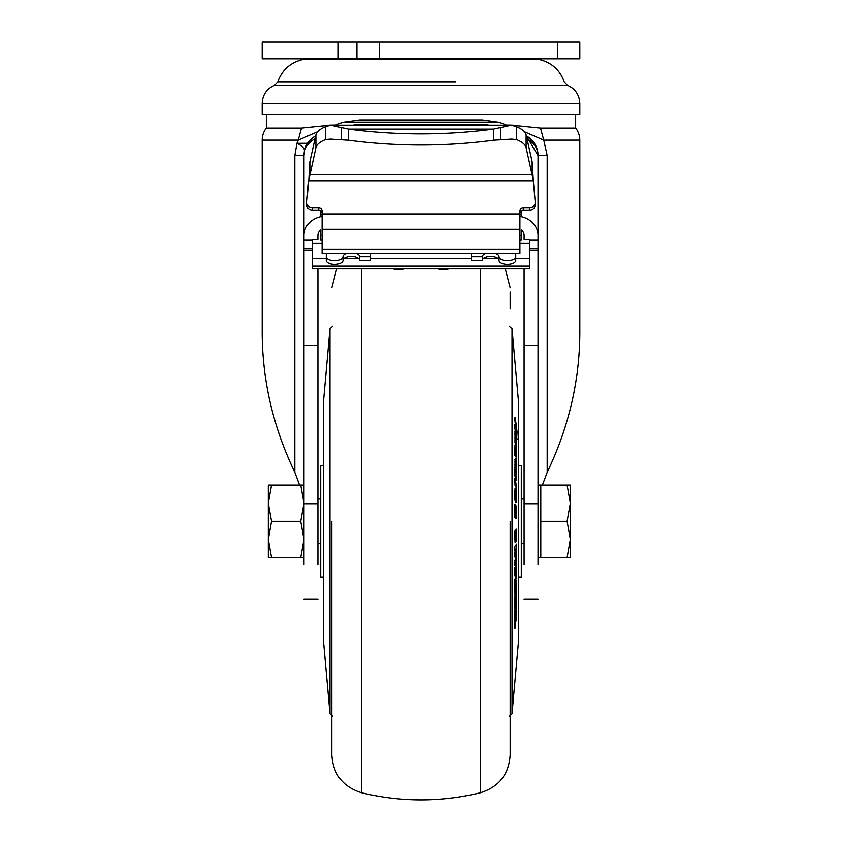 <?xml version="1.0" encoding="UTF-8"?>
<svg xmlns="http://www.w3.org/2000/svg" width="842" height="842" viewBox="0 0 842 842"><rect width="100%" height="100%" fill="white"/><g stroke="black" fill="none" stroke-linecap="round" stroke-linejoin="round"><path stroke-width="1.26" d="M317.918 268.83L317.918 503.748L303.983 503.748L303.983 155.496L303.983 240.18L312.34 240.18M317.918 564.593L317.918 503.748M524.082 564.593L524.082 503.748L538.017 503.748L538.017 564.593M524.082 268.83L524.082 503.748M303.983 564.593L303.983 503.748M538.017 387.32L538.017 389.951M529.66 240.18L538.017 240.18L538.017 155.496L538.017 503.748M538.017 381.994L538.017 383.173M538.017 394.709L538.017 395.887M538.017 408.612L538.017 409.18M538.017 420.832L538.017 423.052M394.245 268.83L447.755 268.83M519.903 243.422L529.66 243.422L529.66 268.83L447.639 268.83M326.275 258.578L312.34 258.578L312.34 268.83L394.361 268.83M440.829 269.714L445.755 269.714L440.829 269.714L437.198 268.693M529.66 258.578L515.725 258.578M498.064 258.578L483.245 258.578M471.152 258.578L370.848 258.578M358.755 258.578L343.936 258.578M312.34 258.578L312.34 243.422L322.097 243.422M519.903 229.245L322.097 229.245L322.097 253.431L519.903 253.431L519.903 211.237A3.347 3.294 180 0 1 523.25 207.942L523.25 210.363L529.66 210.363A5.568 5.484 -0 0 0 535.228 204.88L535.228 202.459A5.568 5.484 -0 0 0 535.207 201.985L533.323 180.767L308.677 180.767L315.897 147.676L315.897 134.857L309.856 161.843L308.835 179.799M322.097 229.245L322.097 211.237A3.347 3.294 180 0 0 318.75 207.942L312.34 207.942L312.34 210.363L318.75 210.363A3.347 3.294 180 0 1 322.097 213.657M308.677 180.767L306.793 201.985A5.568 5.484 -0 0 0 306.772 202.459L306.772 204.88A5.568 5.484 -0 0 0 312.34 210.363M519.903 213.657A3.347 3.294 180 0 1 523.25 210.363M309.856 161.843L309.856 174.662L532.144 174.662L532.144 161.843L533.323 180.767M526.103 147.676L526.103 134.857A33.427 13.062 180 0 0 516.367 126.732L516.367 139.551A33.427 13.062 180 0 1 526.103 147.676L533.165 179.799M526.103 134.857L532.144 161.843M338.726 139.551L325.633 139.551L325.633 126.732L330.517 125.184L511.483 125.184L493.423 129.11L493.423 140.235L511.483 139.109L516.367 139.551L503.274 139.551M511.483 125.184L516.367 126.732M493.423 140.235A334.327 201.196 180 0 1 421 145.013A334.327 201.196 180 0 1 348.577 140.235L348.577 129.11L330.517 125.184M493.423 129.11A334.327 201.196 180 0 1 421 133.889A334.327 201.196 180 0 1 348.577 129.11L493.423 129.11M315.897 147.676A33.427 13.062 180 0 1 325.633 139.551L330.517 139.109L348.577 140.235M325.633 126.732A33.427 13.062 180 0 0 315.897 134.857M306.772 202.459A5.568 5.484 -0 0 0 312.34 207.942M529.66 210.363L529.66 207.942A5.568 5.484 -0 0 0 535.228 202.459M529.66 207.942L523.25 207.942M326.275 253.431L326.275 260.41A8.357 3.957 0 0 0 334.632 264.367A8.357 3.957 0 0 0 342.989 260.41A8.357 3.957 180 0 1 351.346 256.442A8.357 3.957 180 0 1 359.702 260.41L359.702 256.726L370.848 256.726L370.848 253.431M370.848 256.726L370.848 260.41L359.702 260.41M342.989 260.41L342.989 256.726A8.357 3.957 180 0 1 346.704 253.431M326.275 256.726A8.357 3.957 0 0 0 334.632 260.694A8.357 3.957 0 0 0 342.989 256.726M355.998 253.431A8.357 3.957 180 0 1 359.702 256.726M515.725 253.431L515.725 256.726A8.357 3.957 180 0 1 507.368 260.694A8.357 3.957 180 0 1 499.011 256.726L499.011 260.41A8.357 3.957 0 0 0 490.654 256.442A8.357 3.957 0 0 0 482.298 260.41L482.298 256.726L471.152 256.726L471.152 253.431M499.011 260.41A8.357 3.957 180 0 0 507.368 264.367A8.357 3.957 180 0 0 515.725 260.41L515.725 256.726M499.011 256.726A8.357 3.957 0 0 0 495.296 253.431M486.002 253.431A8.357 3.957 0 0 0 482.298 256.726M482.298 260.41L471.152 260.41L471.152 256.726M322.097 240.149L320.707 240.149L320.707 229.95A8.357 7.241 0 0 0 317.918 235.35L317.918 239.433L312.34 239.433L312.34 243.422M519.903 240.149L521.293 240.149L521.293 229.95A8.357 7.241 0 0 1 524.082 235.35L524.082 239.433L529.66 239.433L529.66 243.422M521.293 235.35L519.903 235.35M322.097 235.35L320.707 235.35M519.903 216.047L521.293 216.047L521.293 216.657A22.292 19.303 0 0 1 538.017 235.35M303.983 235.35A22.292 19.303 0 0 1 320.707 216.657L320.707 216.047L322.097 216.047M521.293 210.984L521.293 216.047M320.707 210.984L320.707 216.047M335.484 125.184A33.427 15.693 180 0 1 344.02 122.132L359.702 119.953L482.298 119.953L497.98 122.132A33.427 15.693 180 0 1 506.516 125.184M354.135 124.416L354.135 125.184L354.135 124.416L487.865 124.416L487.865 125.184L487.865 124.416M307.614 143.298L297.131 143.298M315.003 138.835A22.292 19.303 180 0 0 303.983 155.496A22.292 22.292 0 0 1 315.666 135.888L313.677 137.109M299.594 485.076L294.826 472.341L294.826 155.496L296.973 143.214L298.268 140.13L317.571 131.762M524.429 131.762L543.732 140.13L547.174 155.496L547.174 472.341L542.406 485.076M526.334 135.888A22.292 22.292 0 0 1 538.017 155.496L526.334 135.888M308.909 141.519L305.467 147.497M305.109 148.497L303.983 155.496L294.826 155.496M547.174 472.341C569.466 425.905 580.348 377.732 579.801 327.822L579.801 140.13A19.503 19.503 0 0 0 575.644 128.089L540.511 128.089L575.644 128.089L575.644 114.533M262.199 140.13L298.268 140.13L301.489 128.089L266.356 128.089A19.503 19.503 0 0 0 262.199 140.13L262.199 327.822C261.673 377.837 272.555 426.01 294.826 472.341M579.801 140.13L543.732 140.13L540.511 128.089L513.199 125.332M506.2 125.026L513.01 125.142M301.489 128.089L328.801 125.332M328.99 125.142L335.8 125.026M579.801 103.398L262.199 103.398L262.199 114.533L579.801 114.533L579.801 103.398C579.401 94.82 575.275 88.768 567.455 85.252L274.545 85.252L277.797 81.8L455.827 81.8M386.173 81.8L277.797 81.8C282.27 69.654 290.837 62.171 303.478 59.372L538.522 59.372C551.163 62.171 559.73 69.654 564.203 81.8L567.455 85.252M579.801 58.814L557.52 58.814L557.52 42.1L579.801 42.1L579.801 58.814M379.205 58.814L262.199 58.814L262.199 42.1L379.205 42.1L379.205 58.814L557.52 58.814M379.205 42.1L557.52 42.1M356.924 58.814L356.924 42.1M303.983 557.52L300.752 557.52L303.983 539.406L300.752 521.293L303.983 503.19L300.752 485.076L303.983 485.076L268.324 485.076L271.556 485.076L268.324 503.19L271.556 521.293L268.324 539.406L271.556 557.52L268.324 557.52L268.324 485.076M268.324 499.011L268.324 503.19M300.752 557.52L271.556 557.52M300.752 521.293L271.556 521.293M567.098 485.076L570.329 485.076L570.329 539.406L567.098 557.52L570.329 557.52L570.329 539.406L567.098 521.293L540.796 521.293L540.796 485.076L567.098 485.076L570.329 503.19L567.098 521.293M538.017 557.52L540.796 557.52L540.796 521.293M540.796 557.52L567.098 557.52M331.843 521.293L331.843 754.874L331.843 521.293M510.157 521.293L510.157 754.874L510.157 521.293M323.486 521.293L323.486 640.604L323.486 521.293M518.514 521.293L518.514 640.604L518.514 521.293M510.157 308.677L510.157 291.963M515.325 491.444L515.609 500.674L516.335 502.053L515.051 500.674L514.757 496.769L515.009 488.665L515.62 488.718L515.325 491.444L514.767 491.444M516.588 480.582L515.651 472.709L515.746 470.562L516.609 473.878L515.662 465.921L515.746 463.847L516.609 467.173L516.599 463.753L515.63 460.027L515.441 475.783L516.588 480.582L516.02 480.582L514.883 475.783L515.062 460.027M516.609 467.173L515.662 465.679M516.609 473.878L515.651 472.362M515.62 445.986L515.315 455.069L515.757 449.817L516.293 460.069L516.599 453.691L514.999 442.187L514.999 432.22M516.104 448.407L516.599 445.344L515.651 436.735L516.599 441.44L515.651 439.103M516.178 435.872L516.178 434.725M516.599 441.44L514.746 427.283L514.757 424.431L515.315 424.431L514.746 417.895L515.304 417.895L515.315 420.747L514.757 420.747M515.736 460.069L516.441 460.49L515.736 460.069L515.483 458.764L516.041 458.764M515.62 456.606L514.757 455.069L515.009 445.755M515.072 485.655L516.588 488.307L515.072 485.655L514.746 478.772L515.315 478.772L515.315 481.161L514.746 481.161M515.304 517.441L516.262 518.177L514.746 517.441L514.336 504.684L514.894 504.684L515.304 517.441L514.746 517.441M515.546 518.093L516.104 518.093L516.599 509.084L515.62 504.063L516.241 509.968L516.23 513.052L515.672 513.052L515.062 508.168M515.062 504.821L515.62 504.063M323.486 465.573L320.707 465.573L320.707 577.023L323.486 577.023M518.514 577.023L521.293 577.023L521.293 465.573L518.514 465.573M514.451 628.269L514.473 612.576L516.051 603.64M514.851 608.008L516.588 598.725L516.272 588.137L515.178 594.326L514.851 608.008L514.294 608.008L515.157 593.031M514.851 581.759L514.851 585.379L514.294 585.379L514.294 581.759L515.199 580.338L514.294 581.759M516.241 564.487L516.251 569.076L515.683 569.076L515.683 564.487L516.588 563.287L515.683 564.487M516.251 569.076L515.767 571.686L515.683 566.445L515.346 573.707L514.778 573.707L514.978 575.991L515.536 575.991L516.293 573.539L516.588 563.287M514.778 573.707L514.778 567.613L515.683 566.445M516.104 557.53L514.862 561.898L514.851 565.677L514.294 565.677L514.304 561.898L515.504 558.877M515.683 529.818L516.588 529.165L515.683 529.513M515.557 542.216L516.283 541.553L516.599 537.912L516.588 529.165M515.051 542.216L514.767 533.765L515.062 530.113L515.925 529.818L515.062 530.113M514.851 547.132L514.851 550.963L514.294 550.963L514.294 547.132L516.588 544.058L514.294 547.132M515.546 553.341L515.988 548.942M516.199 548.584L516.599 552.941C516.178 558.425 515.767 559.719 515.346 556.836L515.914 558.877L514.788 556.836L514.778 552.573L515.346 552.573L515.346 556.836L514.788 556.836M514.778 580.338L516.03 574.633L516.588 574.633L514.778 579.77M514.851 588.747L514.851 592.294L514.294 592.294L514.294 588.747L516.03 580.843L516.588 580.843L514.851 588.747L514.294 588.747M516.157 508.61L515.599 508.61M516.241 509.968L515.683 509.968M516.157 514.03L516.23 513.052L516.157 514.03L515.336 513.357L514.894 504.684M516.588 488.307L515.315 478.772M515.315 481.161L515.641 485.655M515.336 447.186L514.778 447.186M515.567 445.755L514.915 445.576M515.325 447.733L514.767 447.733M515.315 455.069L514.757 455.069M516.599 439.398L517.062 432.072L515.304 417.895M515.315 420.747L516.188 426.768L515.651 426.768M516.188 426.768L515.83 428.02M516.272 428.02L516.157 430.241M516.167 430.304L515.315 424.431L515.304 427.283L514.746 427.283M515.304 427.283L515.841 433.872M516.588 433.262L516.599 430.083M516.672 430.083L516.599 431.43M516.746 431.43L516.388 437.156M516.735 437.156L517.051 439.398M515.651 436.735L515.662 436.167M515.567 432.22L514.767 433.588M515.325 433.588L515.315 437.787L514.757 437.787M515.315 437.787L515.557 442.187L514.999 442.187M515.609 442.566L516.588 448.407M515.662 464.447L515.672 463.847M515.63 460.027L514.894 459.816M515.325 461.995L514.767 461.995M515.336 464.616L514.778 464.616M515.451 467.72L514.894 467.72M515.336 469.952L514.767 469.952M515.325 472.572L514.767 472.572M515.441 475.783L514.883 475.783M515.62 476.888L515.051 476.888M515.725 502L516.283 502L516.599 499.274L516.588 490.633L515.946 489.939M516.241 489.939L516.178 497.696M516.241 497.696L515.62 488.718M515.325 496.769L514.757 496.769M515.609 500.674L515.051 500.674M516.609 603.64L515.03 612.576L515.009 628.269L516.62 610.008L516.609 603.64L515.883 603.261M515.03 612.576L514.473 612.576M514.883 615.134L514.315 615.134M515.009 628.269L514.304 627.9M515.851 587.748L516.409 587.748L515.767 588.137M516.03 589.453L515.472 589.453M515.714 593.031L514.83 593.221M515.178 594.326L514.62 594.326M514.862 599.209L514.304 599.209M514.851 585.379L515.199 580.338M515.683 571.034L515.704 571.686M515.336 567.613L514.778 567.613M515.346 573.707L515.63 575.823M514.862 561.898L514.304 561.898M514.851 565.677L516.588 561.309L516.599 557.53M516.241 529.513L516.167 537.364M516.241 537.364L515.925 529.818M515.62 530.113L515.325 533.765L514.767 533.765M515.325 533.765L515.325 539.154L514.757 539.154M515.325 539.154L515.609 542.216M514.851 550.963L516.588 547.889L516.588 544.058M516.588 548.584L515.946 554.889L515.346 552.573M515.336 579.77L515.199 583.38M515.336 583.38L516.588 574.633M514.851 592.294L516.588 584.39L516.588 580.843M515.63 619.438L516.209 620.333L516.609 614.502L515.978 613.586M516.609 614.502L516.209 620.333M516.314 453.522L516.241 456.964L516.03 453.522M515.693 492.202L515.883 497.643L515.609 493.002M515.988 592.989L515.904 599.072L515.988 592.989M515.525 601.083L515.441 596.346L515.188 601.083M515.693 533.428L515.693 538.564L515.693 533.428M515.683 538.564L515.609 537.638M529.66 266.125L312.34 266.125M448.828 268.83L437.756 268.83M396.256 269.714L401.171 269.714L396.256 269.714L392.625 268.693M393.172 268.83L404.244 268.83M500.769 127.331L500.769 139.73M341.231 139.73L341.231 127.331M519.903 213.921L322.097 213.921M318.75 210.363L318.75 207.942M519.903 249.137L322.097 249.137M320.707 214.584L322.097 214.584M519.903 214.584L521.293 214.584M521.293 212.416L520.156 212.416M321.844 212.416L320.707 212.416M344.02 122.132L497.98 122.132M317.918 345.609L303.983 345.609M312.34 250.063L303.983 250.063M303.983 248.527L312.34 248.527M526.997 138.835A22.292 19.303 0 0 1 538.017 155.496L547.174 155.496M538.017 248.527L529.66 248.527M538.017 250.063L529.66 250.063M538.017 345.609L524.082 345.609M315.729 135.615L310.245 140.014M304.088 153.328L304.457 150.939C304.636 148.508 302.141 145.94 296.973 143.214M338.242 58.814L338.242 42.1M361.618 268.83L361.618 792.764C401.202 802.268 440.798 802.268 480.382 792.764L480.382 268.83M323.486 640.604L323.528 401.002L329.98 328.812L329.98 713.784L332.748 716.321M509.252 716.321L512.02 713.784L512.02 328.812L518.514 401.992M518.514 640.604L518.472 401.002M514.894 512.42L514.336 512.42M449.375 268.693L445.734 269.714M401.16 269.714L404.802 268.693M317.918 599.304L303.983 599.304M524.082 599.304L538.017 599.304M315.666 135.888A22.292 22.292 0 0 0 306.709 144.813M306.004 146.234A22.292 22.292 0 0 0 305.393 147.697M304.888 149.213A22.292 22.292 0 0 0 304.499 150.75M304.215 152.318A22.292 22.292 0 0 0 304.046 153.897M303.983 155.433L304.067 153.654M308.088 142.614L307.193 143.971M306.162 145.876L305.151 148.392M305.004 148.845L304.457 150.939M266.356 128.089L266.356 114.533M262.199 103.398C262.599 94.82 266.725 88.768 274.545 85.252M535.796 59.372L535.796 58.814M306.204 59.372L306.204 58.814M538.017 485.076L540.796 485.076M317.918 499.011L320.707 499.011M521.293 499.011L524.082 499.011M317.918 543.585L320.707 543.585M521.293 543.585L524.082 543.585M361.618 792.764C342.999 786.954 333.085 774.324 331.843 754.874M480.382 792.764C499.001 786.954 508.915 774.324 510.157 754.874M336.726 268.83L331.843 287.722M505.274 268.83L510.157 287.722M329.98 328.812L332.748 326.275M509.252 326.275L512.02 328.812M323.528 641.593L329.98 713.784M518.472 641.593L512.02 713.784M323.528 401.002L323.486 401.992M515.904 434.725L516.462 434.725M514.872 431.883L515.43 431.883M514.946 459.753L515.504 459.753M515.988 602.798L516.556 602.798M514.346 628.721L514.904 628.721M515.062 592.421L515.62 592.421M515.441 621.154L515.999 621.154M515.904 612.776L516.462 612.776M515.672 591.789L516.241 591.789"/></g></svg>
